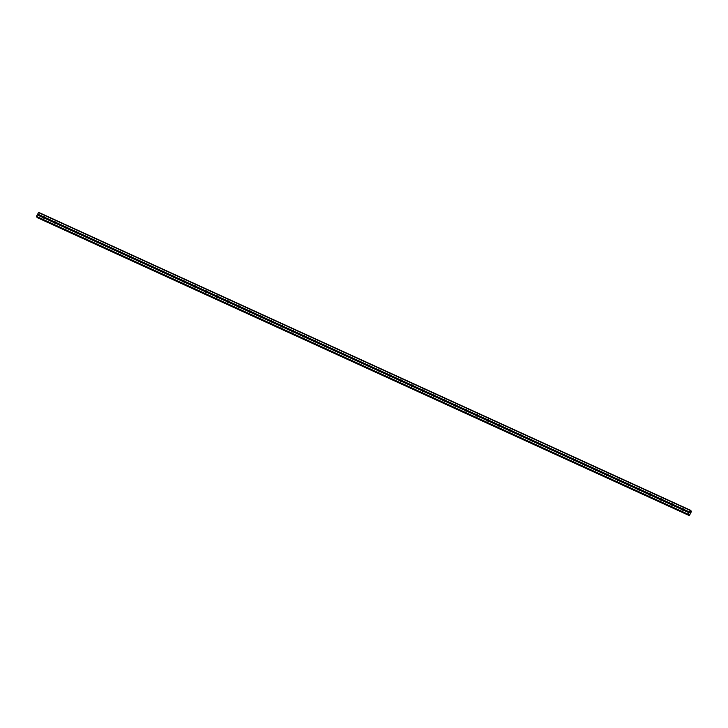 <?xml version="1.0" encoding="UTF-8"?>
<svg xmlns="http://www.w3.org/2000/svg" width="728" height="728" viewBox="0 0 728 728"><rect width="100%" height="100%" fill="white"/><g stroke="black" fill="none" stroke-linecap="round" stroke-linejoin="round"><path stroke-width="1.09" d="M683.583 509.272L683.619 509.436A0.755 0.692 130.5 0 1 683.31 510.037L683.164 510.082A0.755 0.692 130.5 0 1 682.154 509.627L682.182 509.527A0.755 0.692 130.5 0 1 682.491 508.918L682.573 508.817A0.755 0.692 130.5 0 1 683.583 509.272L689.389 511.93L690.426 510.219L690.872 511.593L691.591 511.22L689.325 515.633L689.097 514.45L688.16 514.632L689.389 511.93M683.046 510.137A0.755 0.692 130.5 0 1 683.619 509.509M672.745 504.322L672.79 504.486A0.755 0.692 130.5 0 1 672.481 505.086L672.335 505.132A0.755 0.692 130.5 0 1 671.325 504.677L671.353 504.577A0.755 0.692 130.5 0 1 671.662 503.967L671.735 503.867A0.755 0.692 130.5 0 1 672.745 504.322L682.573 508.817M672.217 505.187A0.755 0.692 130.5 0 1 672.781 504.559M661.916 499.372L661.952 499.535A0.755 0.692 130.5 0 1 661.643 500.136L661.497 500.181A0.755 0.692 130.5 0 1 660.487 499.726L660.514 499.626A0.755 0.692 130.5 0 1 660.833 499.017L660.906 498.917A0.755 0.692 130.5 0 1 661.916 499.372L671.735 503.867M661.379 500.236A0.755 0.692 130.5 0 1 661.952 499.608M651.078 494.421L651.123 494.585A0.755 0.692 130.5 0 1 650.814 495.186L650.668 495.231A0.755 0.692 130.5 0 1 649.658 494.776L649.685 494.676A0.755 0.692 130.5 0 1 649.995 494.066L650.068 493.966A0.755 0.692 130.5 0 1 651.078 494.421L660.906 498.917M650.55 495.286A0.755 0.692 130.5 0 1 651.114 494.658M640.249 489.471L640.294 489.635A0.755 0.692 130.5 0 1 639.976 490.235L639.83 490.281A0.755 0.692 130.5 0 1 638.82 489.817L638.856 489.726A0.755 0.692 130.5 0 1 639.166 489.116L639.239 489.016A0.755 0.692 130.5 0 1 640.249 489.471L650.068 493.966M639.721 490.335A0.755 0.692 130.5 0 1 640.285 489.707M629.42 484.52L629.456 484.684A0.755 0.692 130.5 0 1 629.147 485.285L629.001 485.33A0.755 0.692 130.5 0 1 627.991 484.866L628.018 484.775A0.755 0.692 130.5 0 1 628.328 484.165L628.41 484.065A0.755 0.692 130.5 0 1 629.42 484.52L639.239 489.016M628.883 485.385A0.755 0.692 130.5 0 1 629.456 484.757M618.582 479.57L618.627 479.734A0.755 0.692 130.5 0 1 618.318 480.334L618.172 480.38A0.755 0.692 130.5 0 1 617.162 479.916L617.189 479.825A0.755 0.692 130.5 0 1 617.499 479.215L617.572 479.115A0.755 0.692 130.5 0 1 618.582 479.57L628.41 484.065M618.054 480.435A0.755 0.692 130.5 0 1 618.618 479.807M607.753 474.62L607.798 474.783A0.755 0.692 130.5 0 1 607.48 475.384L607.334 475.43A0.755 0.692 130.5 0 1 606.324 474.965L606.351 474.874A0.755 0.692 130.5 0 1 606.67 474.265L606.743 474.165A0.755 0.692 130.5 0 1 607.753 474.62L617.572 479.115M607.216 475.484A0.755 0.692 130.5 0 1 607.789 474.856M596.915 469.669L596.96 469.833A0.755 0.692 130.5 0 1 596.651 470.434L596.505 470.479A0.755 0.692 130.5 0 1 595.495 470.015L595.522 469.924A0.755 0.692 130.5 0 1 595.832 469.314L595.913 469.214A0.755 0.692 130.5 0 1 596.915 469.669L606.743 474.165M596.387 470.534A0.755 0.692 130.5 0 1 596.96 469.906M586.086 464.719L586.131 464.883A0.755 0.692 130.5 0 1 585.822 465.483L585.667 465.529A0.755 0.692 130.5 0 1 584.666 465.065L584.693 464.974A0.755 0.692 130.5 0 1 585.003 464.364L585.075 464.264A0.755 0.692 130.5 0 1 586.086 464.719L595.913 469.214M585.558 465.583A0.755 0.692 130.5 0 1 586.122 464.955M575.256 459.768L575.293 459.932A0.755 0.692 130.5 0 1 574.984 460.533L574.838 460.578A0.755 0.692 130.5 0 1 573.828 460.114L573.855 460.023A0.755 0.692 130.5 0 1 574.165 459.414L574.246 459.313A0.755 0.692 130.5 0 1 575.256 459.768L585.075 464.264M574.72 460.633A0.755 0.692 130.5 0 1 575.293 460.005M564.418 454.818L564.464 454.982A0.755 0.692 130.5 0 1 564.155 455.582L564.009 455.628A0.755 0.692 130.5 0 1 562.999 455.164L563.026 455.073A0.755 0.692 130.5 0 1 563.336 454.463L563.408 454.363A0.755 0.692 130.5 0 1 564.418 454.818L574.246 459.313M563.891 455.683A0.755 0.692 130.5 0 1 564.455 455.055M553.589 449.868L553.635 450.031A0.755 0.692 130.5 0 1 553.316 450.632L553.171 450.678A0.755 0.692 130.5 0 1 552.161 450.213L552.188 450.122A0.755 0.692 130.5 0 1 552.506 449.513L552.579 449.413A0.755 0.692 130.5 0 1 553.589 449.868L563.408 454.363M553.062 450.732A0.755 0.692 130.5 0 1 553.626 450.104M542.751 444.917L542.797 445.081A0.755 0.692 130.5 0 1 542.487 445.682L542.342 445.727A0.755 0.692 130.5 0 1 541.332 445.263L541.359 445.172A0.755 0.692 130.5 0 1 541.668 444.562L541.75 444.462A0.755 0.692 130.5 0 1 542.751 444.917L552.579 449.413M542.224 445.782A0.755 0.692 130.5 0 1 542.797 445.154M531.922 439.967L531.968 440.131A0.755 0.692 130.5 0 1 531.658 440.731L531.504 440.777A0.755 0.692 130.5 0 1 530.503 440.313L530.53 440.222A0.755 0.692 130.5 0 1 530.839 439.612L530.912 439.512A0.755 0.692 130.5 0 1 531.922 439.967L541.75 444.462M531.395 440.831A0.755 0.692 130.5 0 1 531.959 440.203M521.093 435.016L521.13 435.18A0.755 0.692 130.5 0 1 520.82 435.781L520.675 435.826A0.755 0.692 130.5 0 1 519.665 435.362L519.692 435.271A0.755 0.692 130.5 0 1 520.01 434.661L520.083 434.561A0.755 0.692 130.5 0 1 521.093 435.016L530.912 439.512M520.556 435.881A0.755 0.692 130.5 0 1 521.13 435.253M510.255 430.066L510.301 430.23A0.755 0.692 130.5 0 1 509.991 430.83L509.846 430.876A0.755 0.692 130.5 0 1 508.836 430.412L508.863 430.321A0.755 0.692 130.5 0 1 509.172 429.711L509.245 429.611A0.755 0.692 130.5 0 1 510.255 430.066L520.083 434.561M509.727 430.931A0.755 0.692 130.5 0 1 510.292 430.303M499.426 425.116L499.472 425.279A0.755 0.692 130.5 0 1 499.153 425.88L499.008 425.925A0.755 0.692 130.5 0 1 497.998 425.461L498.034 425.37A0.755 0.692 130.5 0 1 498.343 424.761L498.416 424.661A0.755 0.692 130.5 0 1 499.426 425.116L509.245 429.611M498.898 425.98A0.755 0.692 130.5 0 1 499.463 425.352M488.597 420.165L488.634 420.329A0.755 0.692 130.5 0 1 488.324 420.93L488.179 420.975A0.755 0.692 130.5 0 1 487.169 420.511L487.196 420.42A0.755 0.692 130.5 0 1 487.505 419.81L487.587 419.71A0.755 0.692 130.5 0 1 488.597 420.165L498.416 424.661M488.06 421.03A0.755 0.692 130.5 0 1 488.634 420.402M477.759 415.215L477.805 415.379A0.755 0.692 130.5 0 1 477.495 415.979L477.35 416.025A0.755 0.692 130.5 0 1 476.34 415.561L476.367 415.47A0.755 0.692 130.5 0 1 476.676 414.86L476.749 414.76A0.755 0.692 130.5 0 1 477.759 415.215L487.587 419.71M477.231 416.079A0.755 0.692 130.5 0 1 477.795 415.451M466.93 410.264L466.976 410.428A0.755 0.692 130.5 0 1 466.657 411.029L466.512 411.074A0.755 0.692 130.5 0 1 465.501 410.61L465.529 410.519A0.755 0.692 130.5 0 1 465.847 409.909L465.92 409.809A0.755 0.692 130.5 0 1 466.93 410.264L476.749 414.76M466.393 411.129A0.755 0.692 130.5 0 1 466.966 410.501M456.092 405.314L456.137 405.478A0.755 0.692 130.5 0 1 455.828 406.078L455.683 406.124A0.755 0.692 130.5 0 1 454.672 405.66L454.7 405.569A0.755 0.692 130.5 0 1 455.009 404.959L455.082 404.859A0.755 0.692 130.5 0 1 456.092 405.314L465.92 409.809M455.564 406.179A0.755 0.692 130.5 0 1 456.128 405.551M445.263 400.364L445.309 400.527A0.755 0.692 130.5 0 1 444.999 401.128L444.844 401.174A0.755 0.692 130.5 0 1 443.834 400.709L443.871 400.618A0.755 0.692 130.5 0 1 444.18 400.009L444.253 399.909A0.755 0.692 130.5 0 1 445.263 400.364L455.082 404.859M444.735 401.228A0.755 0.692 130.5 0 1 445.299 400.6M434.434 395.413L434.47 395.577A0.755 0.692 130.5 0 1 434.161 396.178L434.015 396.223A0.755 0.692 130.5 0 1 433.005 395.759L433.033 395.668A0.755 0.692 130.5 0 1 433.342 395.058L433.424 394.958A0.755 0.692 130.5 0 1 434.434 395.413L444.253 399.909M433.897 396.278A0.755 0.692 130.5 0 1 434.47 395.65M423.596 390.463L423.641 390.627A0.755 0.692 130.5 0 1 423.332 391.227L423.186 391.273A0.755 0.692 130.5 0 1 422.176 390.809L422.204 390.718A0.755 0.692 130.5 0 1 422.513 390.108L422.586 390.008A0.755 0.692 130.5 0 1 423.596 390.463L433.424 394.958M423.068 391.327A0.755 0.692 130.5 0 1 423.632 390.699M412.767 385.512L412.812 385.676A0.755 0.692 130.5 0 1 412.494 386.277L412.348 386.322A0.755 0.692 130.5 0 1 411.338 385.858L411.365 385.767A0.755 0.692 130.5 0 1 411.684 385.158L411.757 385.057A0.755 0.692 130.5 0 1 412.767 385.512L422.586 390.008M412.239 386.377A0.755 0.692 130.5 0 1 412.803 385.749M401.929 380.562L401.974 380.726A0.755 0.692 130.5 0 1 401.665 381.326L401.519 381.372A0.755 0.692 130.5 0 1 400.509 380.908L400.536 380.817A0.755 0.692 130.5 0 1 400.846 380.207L400.928 380.098A0.755 0.692 130.5 0 1 401.929 380.562L411.757 385.057M401.401 381.426A0.755 0.692 130.5 0 1 401.974 380.799M391.1 375.612L391.145 375.775A0.755 0.692 130.5 0 1 390.836 376.376L390.681 376.421A0.755 0.692 130.5 0 1 389.68 375.957L389.708 375.866A0.755 0.692 130.5 0 1 390.017 375.257L390.09 375.148A0.755 0.692 130.5 0 1 391.1 375.612L400.928 380.098M390.572 376.476A0.755 0.692 130.5 0 1 391.136 375.848M380.271 370.661L380.307 370.825A0.755 0.692 130.5 0 1 379.998 371.426L379.852 371.471A0.755 0.692 130.5 0 1 378.842 371.007L378.869 370.916A0.755 0.692 130.5 0 1 379.188 370.306L379.261 370.197A0.755 0.692 130.5 0 1 380.271 370.661L390.09 375.148M379.734 371.526A0.755 0.692 130.5 0 1 380.307 370.898M369.433 365.711L369.478 365.875A0.755 0.692 130.5 0 1 369.169 366.475L369.023 366.521A0.755 0.692 130.5 0 1 368.013 366.057L368.04 365.966A0.755 0.692 130.5 0 1 368.35 365.356L368.423 365.247A0.755 0.692 130.5 0 1 369.433 365.711L379.261 370.197M368.905 366.575A0.755 0.692 130.5 0 1 369.469 365.947M358.604 360.76L358.649 360.924A0.755 0.692 130.5 0 1 358.331 361.525L358.185 361.57A0.755 0.692 130.5 0 1 357.175 361.106L357.211 361.015A0.755 0.692 130.5 0 1 357.521 360.406L357.594 360.296A0.755 0.692 130.5 0 1 358.604 360.76L368.423 365.247M358.076 361.625A0.755 0.692 130.5 0 1 358.64 360.997M347.775 355.81L347.811 355.974A0.755 0.692 130.5 0 1 347.502 356.574L347.356 356.62A0.755 0.692 130.5 0 1 346.346 356.156L346.373 356.065A0.755 0.692 130.5 0 1 346.683 355.455L346.765 355.346A0.755 0.692 130.5 0 1 347.775 355.81L357.594 360.296M347.238 356.675A0.755 0.692 130.5 0 1 347.811 356.047M336.937 350.86L336.982 351.023A0.755 0.692 130.5 0 1 336.673 351.624L336.527 351.67A0.755 0.692 130.5 0 1 335.517 351.205L335.544 351.114A0.755 0.692 130.5 0 1 335.854 350.505L335.926 350.396A0.755 0.692 130.5 0 1 336.937 350.86L346.765 355.346M336.409 351.724A0.755 0.692 130.5 0 1 336.973 351.096M326.108 345.909L326.144 346.073A0.755 0.692 130.5 0 1 325.835 346.674L325.689 346.719A0.755 0.692 130.5 0 1 324.679 346.255L324.706 346.155A0.755 0.692 130.5 0 1 325.025 345.554L325.098 345.445A0.755 0.692 130.5 0 1 326.108 345.909L335.926 350.396M325.571 346.774A0.755 0.692 130.5 0 1 326.144 346.146M315.269 340.959L315.315 341.123A0.755 0.692 130.5 0 1 315.006 341.723L314.86 341.769A0.755 0.692 130.5 0 1 313.85 341.305L313.877 341.204A0.755 0.692 130.5 0 1 314.187 340.604L314.259 340.495A0.755 0.692 130.5 0 1 315.269 340.959L325.098 345.445M314.742 341.823A0.755 0.692 130.5 0 1 315.306 341.195M304.441 336.008L304.486 336.172A0.755 0.692 130.5 0 1 304.168 336.773L304.022 336.818A0.755 0.692 130.5 0 1 303.012 336.354L303.048 336.254A0.755 0.692 130.5 0 1 303.358 335.654L303.43 335.544A0.755 0.692 130.5 0 1 304.441 336.008L314.259 340.495M303.913 336.873A0.755 0.692 130.5 0 1 304.477 336.245M293.611 331.058L293.648 331.222A0.755 0.692 130.5 0 1 293.339 331.822L293.193 331.868A0.755 0.692 130.5 0 1 292.183 331.404L292.21 331.304A0.755 0.692 130.5 0 1 292.519 330.703L292.601 330.594A0.755 0.692 130.5 0 1 293.611 331.058L303.43 335.544M293.075 331.923A0.755 0.692 130.5 0 1 293.648 331.295M282.773 326.108L282.819 326.262A0.755 0.692 130.5 0 1 282.51 326.872L282.364 326.918A0.755 0.692 130.5 0 1 281.354 326.453L281.381 326.353A0.755 0.692 130.5 0 1 281.691 325.753L281.763 325.644A0.755 0.692 130.5 0 1 282.773 326.108L292.601 330.594M282.246 326.972A0.755 0.692 130.5 0 1 282.81 326.344M271.944 321.157L271.99 321.312A0.755 0.692 130.5 0 1 271.671 321.922L271.526 321.967A0.755 0.692 130.5 0 1 270.516 321.503L270.543 321.403A0.755 0.692 130.5 0 1 270.861 320.802L270.934 320.693A0.755 0.692 130.5 0 1 271.944 321.157L281.763 325.644M271.408 322.022A0.755 0.692 130.5 0 1 271.981 321.394M261.106 316.207L261.152 316.361A0.755 0.692 130.5 0 1 260.842 316.971L260.697 317.017A0.755 0.692 130.5 0 1 259.687 316.553L259.714 316.452A0.755 0.692 130.5 0 1 260.023 315.852L260.105 315.743A0.755 0.692 130.5 0 1 261.106 316.207L270.934 320.693M260.579 317.071A0.755 0.692 130.5 0 1 261.152 316.443M250.277 311.256L250.323 311.411A0.755 0.692 130.5 0 1 250.013 312.021L249.859 312.066A0.755 0.692 130.5 0 1 248.858 311.602L248.885 311.502A0.755 0.692 130.5 0 1 249.194 310.901L249.267 310.792A0.755 0.692 130.5 0 1 250.277 311.256L260.105 315.743M249.75 312.121A0.755 0.692 130.5 0 1 250.314 311.493M239.448 306.306L239.485 306.461A0.755 0.692 130.5 0 1 239.175 307.07L239.03 307.116A0.755 0.692 130.5 0 1 238.02 306.652L238.047 306.552A0.755 0.692 130.5 0 1 238.356 305.951L238.438 305.842A0.755 0.692 130.5 0 1 239.448 306.306L249.267 310.792M238.911 307.171A0.755 0.692 130.5 0 1 239.485 306.534M228.61 301.356L228.656 301.51A0.755 0.692 130.5 0 1 228.346 302.12L228.201 302.166A0.755 0.692 130.5 0 1 227.191 301.701L227.218 301.601A0.755 0.692 130.5 0 1 227.527 301.001L227.6 300.892A0.755 0.692 130.5 0 1 228.61 301.356L238.438 305.842M228.082 302.22A0.755 0.692 130.5 0 1 228.647 301.583M217.781 296.405L217.827 296.56A0.755 0.692 130.5 0 1 217.508 297.17L217.363 297.215A0.755 0.692 130.5 0 1 216.353 296.751L216.38 296.651A0.755 0.692 130.5 0 1 216.698 296.05L216.771 295.941A0.755 0.692 130.5 0 1 217.781 296.405L227.6 300.892M217.253 297.261A0.755 0.692 130.5 0 1 217.818 296.633M206.943 291.455L206.989 291.61A0.755 0.692 130.5 0 1 206.679 292.219L206.534 292.265A0.755 0.692 130.5 0 1 205.524 291.801L205.551 291.701A0.755 0.692 130.5 0 1 205.86 291.1L205.942 290.991A0.755 0.692 130.5 0 1 206.943 291.455L216.771 295.941M206.415 292.31A0.755 0.692 130.5 0 1 206.989 291.682M196.114 286.504L196.16 286.659A0.755 0.692 130.5 0 1 195.85 287.269L195.696 287.314A0.755 0.692 130.5 0 1 194.695 286.85L194.722 286.75A0.755 0.692 130.5 0 1 195.031 286.149L195.104 286.04A0.755 0.692 130.5 0 1 196.114 286.504L205.942 290.991M195.586 287.36A0.755 0.692 130.5 0 1 196.151 286.732M185.285 281.554L185.322 281.709A0.755 0.692 130.5 0 1 185.012 282.318L184.867 282.364A0.755 0.692 130.5 0 1 183.856 281.9L183.884 281.8A0.755 0.692 130.5 0 1 184.202 281.199L184.275 281.09A0.755 0.692 130.5 0 1 185.285 281.554L195.104 286.04M184.748 282.409A0.755 0.692 130.5 0 1 185.322 281.781M174.447 276.604L174.493 276.758A0.755 0.692 130.5 0 1 174.183 277.368L174.037 277.414A0.755 0.692 130.5 0 1 173.027 276.949L173.055 276.849A0.755 0.692 130.5 0 1 173.364 276.249L173.437 276.139A0.755 0.692 130.5 0 1 174.447 276.604L184.275 281.09M173.919 277.459A0.755 0.692 130.5 0 1 174.483 276.831M163.618 271.653L163.663 271.808A0.755 0.692 130.5 0 1 163.345 272.418L163.199 272.463A0.755 0.692 130.5 0 1 162.189 271.999L162.226 271.899A0.755 0.692 130.5 0 1 162.535 271.298L162.608 271.189A0.755 0.692 130.5 0 1 163.618 271.653L173.437 276.139M163.09 272.509A0.755 0.692 130.5 0 1 163.654 271.881M152.789 266.703L152.825 266.858A0.755 0.692 130.5 0 1 152.516 267.467L152.37 267.513A0.755 0.692 130.5 0 1 151.36 267.049L151.388 266.949A0.755 0.692 130.5 0 1 151.697 266.348L151.779 266.239A0.755 0.692 130.5 0 1 152.789 266.703L162.608 271.189M152.252 267.558A0.755 0.692 130.5 0 1 152.825 266.93M141.951 261.752L141.996 261.907A0.755 0.692 130.5 0 1 141.687 262.517L141.541 262.562A0.755 0.692 130.5 0 1 140.531 262.098L140.559 261.998A0.755 0.692 130.5 0 1 140.868 261.398L140.941 261.288A0.755 0.692 130.5 0 1 141.951 261.752L151.779 266.239M141.423 262.608A0.755 0.692 130.5 0 1 141.987 261.98M131.122 256.802L131.167 256.957A0.755 0.692 130.5 0 1 130.849 257.566L130.703 257.612A0.755 0.692 130.5 0 1 129.693 257.148L129.721 257.048A0.755 0.692 130.5 0 1 130.039 256.447L130.112 256.338A0.755 0.692 130.5 0 1 131.122 256.802L140.941 261.288M130.585 257.657A0.755 0.692 130.5 0 1 131.158 257.029M120.284 251.852L120.329 252.006A0.755 0.692 130.5 0 1 120.02 252.616L119.874 252.661A0.755 0.692 130.5 0 1 118.864 252.197L118.892 252.097A0.755 0.692 130.5 0 1 119.201 251.497L119.274 251.388A0.755 0.692 130.5 0 1 120.284 251.852L130.112 256.338M119.756 252.707A0.755 0.692 130.5 0 1 120.329 252.079M109.455 246.901L109.5 247.056A0.755 0.692 130.5 0 1 109.191 247.666L109.036 247.711A0.755 0.692 130.5 0 1 108.026 247.247L108.062 247.147A0.755 0.692 130.5 0 1 108.372 246.546L108.445 246.437A0.755 0.692 130.5 0 1 109.455 246.901L119.274 251.388M108.927 247.757A0.755 0.692 130.5 0 1 109.491 247.129M98.626 241.951L98.662 242.106A0.755 0.692 130.5 0 1 98.353 242.715L98.207 242.761A0.755 0.692 130.5 0 1 97.197 242.297L97.224 242.196A0.755 0.692 130.5 0 1 97.534 241.596L97.616 241.487A0.755 0.692 130.5 0 1 98.626 241.951L108.445 246.437M98.089 242.806A0.755 0.692 130.5 0 1 98.662 242.178M87.788 237L87.833 237.155A0.755 0.692 130.5 0 1 87.524 237.765L87.378 237.81A0.755 0.692 130.5 0 1 86.368 237.346L86.395 237.246A0.755 0.692 130.5 0 1 86.705 236.646L86.778 236.536A0.755 0.692 130.5 0 1 87.788 237L97.616 241.487M87.26 237.856A0.755 0.692 130.5 0 1 87.824 237.228M76.959 232.05L77.004 232.205A0.755 0.692 130.5 0 1 76.686 232.814L76.54 232.86A0.755 0.692 130.5 0 1 75.53 232.396L75.557 232.296A0.755 0.692 130.5 0 1 75.876 231.695L75.949 231.586A0.755 0.692 130.5 0 1 76.959 232.05L86.778 236.536M76.431 232.905A0.755 0.692 130.5 0 1 76.995 232.278M66.121 227.1L66.166 227.254A0.755 0.692 130.5 0 1 65.857 227.864L65.711 227.91A0.755 0.692 130.5 0 1 64.701 227.445L64.728 227.345A0.755 0.692 130.5 0 1 65.038 226.745L65.12 226.636A0.755 0.692 130.5 0 1 66.121 227.1L75.949 231.586M65.593 227.955A0.755 0.692 130.5 0 1 66.166 227.327M55.292 222.149L55.337 222.304A0.755 0.692 130.5 0 1 55.028 222.914L54.873 222.959A0.755 0.692 130.5 0 1 53.872 222.495L53.899 222.395A0.755 0.692 130.5 0 1 54.209 221.794L54.282 221.685A0.755 0.692 130.5 0 1 55.292 222.149L65.12 226.636M54.764 223.005A0.755 0.692 130.5 0 1 55.328 222.377M43.407 218.045A0.755 0.692 130.5 0 1 43.034 217.545L43.061 217.445A0.755 0.692 130.5 0 1 43.38 216.844L43.453 216.735A0.755 0.692 130.5 0 1 44.463 217.199L44.499 217.353A0.755 0.692 130.5 0 1 44.19 217.963L44.044 218.009A0.755 0.692 130.5 0 1 43.407 218.045M43.926 218.054A0.755 0.692 130.5 0 1 44.499 217.426M36.691 217.026L688.451 514.887L36.7 217.035L36.445 216.398L38.666 212.367L690.426 510.219M37.574 217.781L689.225 515.551M689.88 512.73L690.108 512.23M691.491 511.138L690.708 510.801M44.463 217.199L54.282 221.685M38.411 212.567L690.171 510.428M37.638 214.078L43.453 216.735M44.499 217.353L54.209 221.794M44.19 217.963L53.899 222.395M44.044 218.009L53.872 222.495M55.337 222.304L65.038 226.745M55.028 222.914L64.728 227.345M54.873 222.959L64.701 227.445M66.166 227.254L75.876 231.695M65.857 227.864L75.557 232.296M65.711 227.91L75.53 232.396M77.004 232.205L86.705 236.646M76.686 232.814L86.395 237.246M76.54 232.86L86.368 237.346M87.833 237.155L97.534 241.596M87.524 237.765L97.224 242.196M87.378 237.81L97.197 242.297M98.662 242.106L108.372 246.546M98.353 242.715L108.062 247.147M98.207 242.761L108.026 247.247M109.5 247.056L119.201 251.497M109.191 247.666L118.892 252.097M109.036 247.711L118.864 252.197M120.329 252.006L130.039 256.447M120.02 252.616L129.721 257.048M119.874 252.661L129.693 257.148M131.167 256.957L140.868 261.398M130.849 257.566L140.559 261.998M130.703 257.612L140.531 262.098M141.996 261.907L151.697 266.348M141.687 262.517L151.388 266.949M141.541 262.562L151.36 267.049M152.825 266.858L162.535 271.298M152.516 267.467L162.226 271.899M152.37 267.513L162.189 271.999M163.663 271.808L173.364 276.249M163.345 272.418L173.055 276.849M163.199 272.463L173.027 276.949M174.493 276.758L184.202 281.199M174.183 277.368L183.884 281.8M174.037 277.414L183.856 281.9M185.322 281.709L195.031 286.149M185.012 282.318L194.722 286.75M184.867 282.364L194.695 286.85M196.16 286.659L205.86 291.1M195.85 287.269L205.551 291.701M195.696 287.314L205.524 291.801M206.989 291.61L216.698 296.05M206.679 292.219L216.38 296.651M206.534 292.265L216.353 296.751M217.827 296.56L227.527 301.001M217.508 297.17L227.218 301.601M217.363 297.215L227.191 301.701M228.656 301.51L238.356 305.951M228.346 302.12L238.047 306.552M228.201 302.166L238.02 306.652M239.485 306.461L249.194 310.901M239.175 307.07L248.885 311.502M239.03 307.116L248.858 311.602M250.323 311.411L260.023 315.852M250.013 312.021L259.714 316.452M249.859 312.066L259.687 316.553M261.152 316.361L270.861 320.802M260.842 316.971L270.543 321.403M260.697 317.017L270.516 321.503M271.99 321.312L281.691 325.753M271.671 321.922L281.381 326.353M271.526 321.967L281.354 326.453M282.819 326.262L292.519 330.703M282.51 326.872L292.21 331.304M282.364 326.918L292.183 331.404M293.648 331.222L303.358 335.654M293.339 331.822L303.048 336.254M293.193 331.868L303.012 336.354M304.486 336.172L314.187 340.604M304.168 336.773L313.877 341.204M304.022 336.818L313.85 341.305M315.315 341.123L325.025 345.554M315.006 341.723L324.706 346.155M314.86 341.769L324.679 346.255M326.144 346.073L335.854 350.505M325.835 346.674L335.544 351.114M325.689 346.719L335.517 351.205M336.982 351.023L346.683 355.455M336.673 351.624L346.373 356.065M336.527 351.67L346.346 356.156M347.811 355.974L357.521 360.406M347.502 356.574L357.211 361.015M347.356 356.62L357.175 361.106M358.649 360.924L368.35 365.356M358.331 361.525L368.04 365.966M358.185 361.57L368.013 366.057M369.478 365.875L379.188 370.306M369.169 366.475L378.869 370.916M369.023 366.521L378.842 371.007M380.307 370.825L390.017 375.257M379.998 371.426L389.708 375.866M379.852 371.471L389.68 375.957M391.145 375.775L400.846 380.207M390.836 376.376L400.536 380.817M390.681 376.421L400.509 380.908M401.974 380.726L411.684 385.158M401.665 381.326L411.365 385.767M401.519 381.372L411.338 385.858M412.812 385.676L422.513 390.108M412.494 386.277L422.204 390.718M412.348 386.322L422.176 390.809M423.641 390.627L433.342 395.058M423.332 391.227L433.033 395.668M423.186 391.273L433.005 395.759M434.47 395.577L444.18 400.009M434.161 396.178L443.871 400.618M434.015 396.223L443.834 400.709M445.309 400.527L455.009 404.959M444.999 401.128L454.7 405.569M444.844 401.174L454.672 405.66M456.137 405.478L465.847 409.909M455.828 406.078L465.529 410.519M455.683 406.124L465.501 410.61M466.976 410.428L476.676 414.86M466.657 411.029L476.367 415.47M466.512 411.074L476.34 415.561M477.805 415.379L487.505 419.81M477.495 415.979L487.196 420.42M477.35 416.025L487.169 420.511M488.634 420.329L498.343 424.761M488.324 420.93L498.034 425.37M488.179 420.975L497.998 425.461M499.472 425.279L509.172 429.711M499.153 425.88L508.863 430.321M499.008 425.925L508.836 430.412M510.301 430.23L520.01 434.661M509.991 430.83L519.692 435.271M509.846 430.876L519.665 435.362M521.13 435.18L530.839 439.612M520.82 435.781L530.53 440.222M520.675 435.826L530.503 440.313M531.968 440.131L541.668 444.562M531.658 440.731L541.359 445.172M531.504 440.777L541.332 445.263M542.797 445.081L552.506 449.513M542.487 445.682L552.188 450.122M542.342 445.727L552.161 450.213M553.635 450.031L563.336 454.463M553.316 450.632L563.026 455.073M553.171 450.678L562.999 455.164M564.464 454.982L574.165 459.414M564.155 455.582L573.855 460.023M564.009 455.628L573.828 460.114M575.293 459.932L585.003 464.364M574.984 460.533L584.693 464.974M574.838 460.578L584.666 465.065M586.131 464.883L595.832 469.314M585.822 465.483L595.522 469.924M585.667 465.529L595.495 470.015M596.96 469.833L606.67 474.265M596.651 470.434L606.351 474.874M596.505 470.479L606.324 474.965M607.798 474.783L617.499 479.215M607.48 475.384L617.189 479.825M607.334 475.43L617.162 479.916M618.627 479.734L628.328 484.165M618.318 480.334L628.018 484.775M618.172 480.38L627.991 484.866M629.456 484.684L639.166 489.116M629.147 485.285L638.856 489.726M629.001 485.33L638.82 489.817M640.294 489.635L649.995 494.066M639.976 490.235L649.685 494.676M639.83 490.281L649.658 494.776M651.123 494.585L660.833 499.017M650.814 495.186L660.514 499.626M650.668 495.231L660.487 499.726M661.952 499.535L671.662 503.967M661.643 500.136L671.353 504.577M661.497 500.181L671.325 504.677M672.79 504.486L682.491 508.918M672.481 505.086L682.182 509.527M672.335 505.132L682.154 509.627M683.619 509.436L689.38 512.066M683.31 510.037L689.061 512.676M683.164 510.082L688.979 512.74M688.743 514.696L689.298 514.951M688.788 514.669L689.298 514.896M36.4 216.78L688.16 514.632M36.445 216.398L688.206 514.25M37.219 214.887L43.034 217.545M37.31 214.815L43.061 217.445M37.619 214.214L43.38 216.844M690.699 510.883L691.4 511.202M690.708 510.838L691.427 511.165M689.225 515.46L37.465 217.608L689.216 515.497M37.483 217.554L689.243 515.406"/></g></svg>
